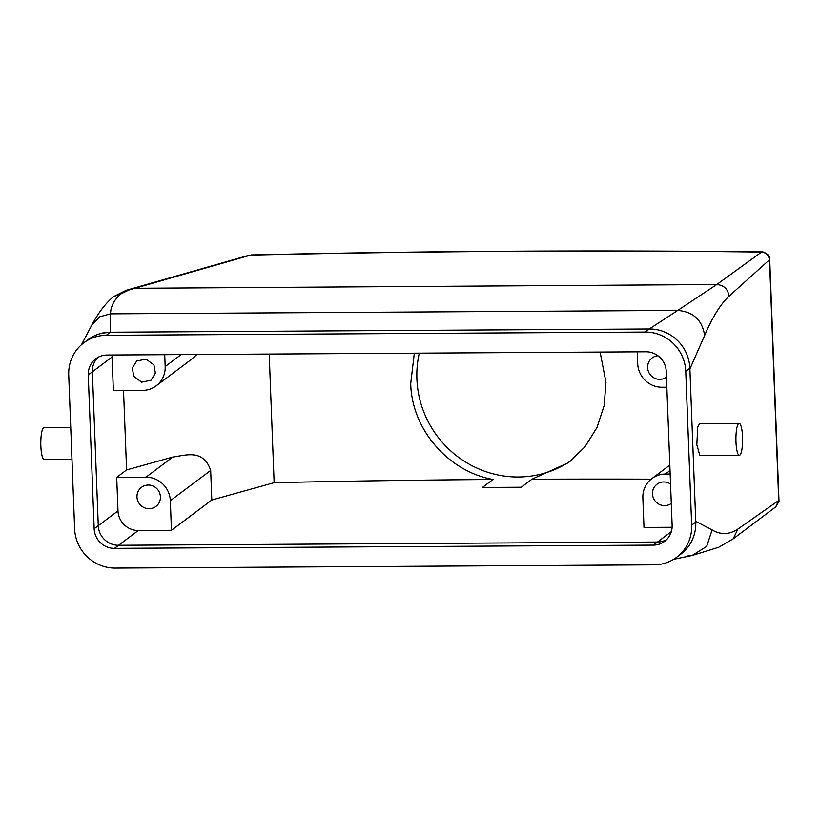 <?xml version="1.0" encoding="UTF-8"?>
<svg xmlns="http://www.w3.org/2000/svg" width="820" height="820" viewBox="0 0 820 820"><rect width="100%" height="100%" fill="white"/><g stroke="black" fill="none" stroke-linecap="round" stroke-linejoin="round"><path stroke-width="1.23" d="M70.745 427.415L44.034 427.568A15.969 3.341 89.7 0 0 42.025 430.879A15.969 3.341 89.7 0 0 41 448.694A15.969 3.341 89.7 0 0 44.229 459.518L71.965 459.354M769.508 257.449L769.385 259.868C768.74 255.082 766.024 252.478 761.257 252.047A2384.14 356.864 -2.2 0 0 250.695 255.092L128.935 290.003L120.909 293.867C114.216 299.607 110.761 306.27 110.515 313.845L110.31 332.223L649.327 328.974L656.215 329.558M110.31 332.223L101.916 333.217M778.631 500.569L775.72 506.914L778.99 501.461L778.723 500.466L737.908 529.064C729.359 534.742 720.759 535.029 712.108 529.935L695.739 521.335L689.886 368.938L704.636 335.472C702.268 320.128 693.31 311.784 677.74 310.421L649.327 328.974M138.273 530.499L114.451 548.375A19.967 19.301 53.1 0 1 94.167 528.756L98.277 525.681A19.967 19.301 53.1 0 0 118.562 545.29L657.476 542.04A19.967 19.301 53.1 0 0 666.537 539.683A19.967 19.301 53.1 0 1 657.476 542.04L118.562 545.29A19.967 19.301 53.1 0 1 98.277 525.681L92.363 371.798L98.277 525.681L117.988 510.891A19.967 19.301 53.1 0 0 138.273 530.499L171.462 530.304L211.816 500.026L274.136 482.662A2364.173 353.881 177.8 0 1 493.045 479.474L482.385 487.469L521.243 487.234L531.903 479.239A2364.173 353.881 177.8 0 1 651.131 479.167M94.167 528.756L88.252 374.883L92.363 371.798A19.967 19.301 53.1 0 1 97.959 357.387A19.967 19.301 53.1 0 0 92.363 371.798L112.073 357.007A19.967 19.301 53.1 0 1 112.104 354.998M769.385 259.868L728.959 296.256C720.503 304.179 712.395 317.248 704.636 335.472M739.158 423.386L699.624 423.622L697.738 426.923L696.816 444.737L699.87 455.571L739.353 455.336A15.969 3.341 89.7 0 0 741.362 452.025A15.969 3.341 89.7 0 0 742.387 434.21A15.969 3.341 89.7 0 0 739.158 423.386A15.969 3.341 89.7 0 0 737.149 426.687A15.969 3.341 89.7 0 0 736.124 444.501A15.969 3.341 89.7 0 0 739.353 455.336M670.165 474.021L665.379 474.042A23.964 23.155 53.1 0 0 651.91 478.552A23.964 23.155 53.1 0 0 642.859 497.863L643.997 527.455L672.113 527.28M171.462 530.304L170.324 500.702A23.964 23.155 53.1 0 0 145.991 477.178L116.696 477.353L126.587 469.932L123.533 390.484M164.717 354.691L165.179 366.56A23.964 23.155 53.1 0 1 156.128 385.861A23.964 23.155 53.1 0 1 142.649 390.371L113.365 390.545L112.073 357.007M116.696 477.353L117.988 510.891M251.166 254.938C425.303 250.981 595.515 249.967 761.79 251.904L716.762 284.519L677.74 310.421L110.515 313.845L99.691 316.766L92.004 324.699L81.508 344.697M248.849 255.286L126.136 290.331L113.529 296.645C105.729 303.133 98.554 312.492 91.994 324.73M775.72 506.914L733.162 538.873M414.325 353.184L410.717 383.586C411.63 429.229 448.253 471.541 493.045 479.474M571.448 460.379A99.835 96.483 53.1 0 1 471.592 465.493A99.835 96.483 53.1 0 1 416.898 378.953A99.835 96.483 53.1 0 1 419.307 353.154M600.117 352.067L605.98 382.407L604.155 405.613L597.001 427.497L584.916 446.869L568.547 462.644L531.903 479.239M274.136 482.662L269.196 354.055M145.991 477.178L172.794 457.058C185.33 455.469 203.411 448.509 210.678 470.434L211.816 500.026M156.128 385.861L190.814 359.836L196.913 354.496M172.794 457.058L126.587 469.932M138.631 502.629A11.982 11.582 53.1 0 1 141.511 487.305A11.982 11.582 53.1 0 1 158.762 491.149A11.982 11.582 53.1 0 1 155.892 506.473A11.982 11.582 53.1 0 1 138.631 502.629M671.293 503.429A11.982 11.582 53.1 0 1 654.124 499.523A11.982 11.582 53.1 0 1 670.555 484.066M153.914 364.89L146.011 359.078L136.663 361.046L132.327 368.057L133.783 376.37L141.675 382.181L151.034 380.213L155.369 373.202L153.914 364.89M666.834 387.214L662.047 387.245A23.964 23.155 53.1 0 1 637.704 363.711L637.253 351.841M666.445 377.169A11.982 11.582 53.1 0 1 649.276 373.264A11.982 11.582 53.1 0 1 657.906 355.736M106.262 335.308L645.186 332.059A39.934 38.591 53.1 0 1 685.756 371.276L691.66 525.159A39.934 38.591 53.1 0 1 676.572 557.344A39.934 38.591 53.1 0 1 654.124 564.847L115.21 568.096A39.934 38.591 53.1 0 1 74.64 528.88L68.726 374.996A39.934 38.591 53.1 0 1 83.814 342.821A39.934 38.591 53.1 0 1 106.262 335.308L110.372 332.223L649.286 328.974A39.934 38.591 53.1 0 1 689.856 368.2L695.77 522.084A39.934 38.591 53.1 0 1 680.682 554.258L676.572 557.344M88.252 374.883A19.967 19.301 53.1 0 1 95.796 358.791A19.967 19.301 53.1 0 1 107.02 355.029L645.945 351.79A19.967 19.301 53.1 0 1 666.229 371.398L672.133 525.282A19.967 19.301 53.1 0 1 664.589 541.364A19.967 19.301 53.1 0 1 653.366 545.126L671.344 531.637M114.451 548.375L653.366 545.126M83.814 342.821L87.924 339.736A39.934 38.591 53.1 0 1 110.372 332.223M120.909 293.867L113.529 296.645M128.935 290.003L126.136 290.331M712.108 529.935L706.655 546.448L692.08 555.529L687.17 556.052M769.478 259.807L778.723 500.466M132.953 288.312L716.762 284.519C723.927 285.165 727.986 289.081 728.959 296.256M737.908 529.064L733.172 538.863L718.761 547.258L692.08 555.529L673.65 559.322M170.324 500.702L210.678 470.434M165.179 366.56L181.128 354.588M665.379 474.042L670.032 470.557M685.756 371.276L689.856 368.2M645.186 332.059L649.286 328.974M691.66 525.159L695.77 522.084M769.662 258.197L779 501.358M761.79 251.904C761.124 250.817 769.539 254.108 769.529 257.511M651.91 478.552L669.827 465.114"/></g></svg>
